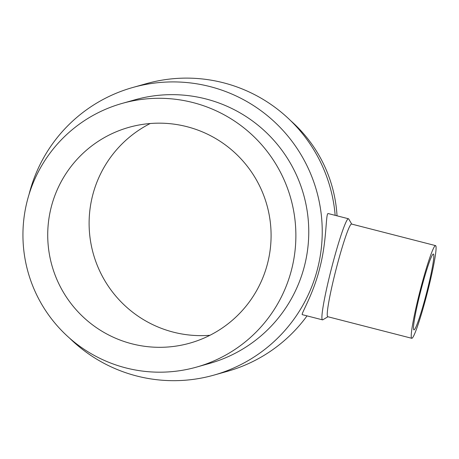 <?xml version="1.0" encoding="UTF-8"?>
<svg xmlns="http://www.w3.org/2000/svg" width="459" height="459" viewBox="0 0 459 459"><rect width="100%" height="100%" fill="white"/><g stroke="black" fill="none" stroke-linecap="round" stroke-linejoin="round"><path stroke-width="0.69" d="M150.225 123.517A112.116 111.657 -105.8 0 0 89.792 235.696A112.116 111.657 -105.8 0 0 173.324 332.138A112.116 111.657 -105.8 0 0 209.981 335.282M131.934 343.814A112.116 111.657 74.2 0 1 47.73 236.54A112.116 111.657 74.2 0 1 128.956 127.338A112.116 111.657 74.2 0 1 266.863 204.915A112.116 111.657 74.2 0 1 189.854 343.137A112.116 111.657 74.2 0 1 131.934 343.814M290.679 120.7A136.989 136.426 74.2 0 1 337.032 215.822M125.835 367.906A136.989 136.426 -105.8 0 0 196.613 367.08A136.989 136.426 -105.8 0 0 290.708 198.185A136.989 136.426 -105.8 0 0 122.203 103.395A136.989 136.426 -105.8 0 0 22.95 236.833A136.989 136.426 -105.8 0 0 125.835 367.906M414.07 329.86A39.141 3.07 -75.6 0 1 413.92 329.866A39.141 3.07 -75.6 0 1 420.685 291.19A39.141 3.07 -75.6 0 1 433.394 254.045A39.141 3.07 -75.6 0 1 426.853 291.855A39.141 3.07 -75.6 0 1 414.07 329.86M196.613 367.08L209.499 363.442A136.989 136.426 -105.8 0 0 304.569 265.577A136.989 136.426 -105.8 0 0 267.454 133.644A136.989 136.426 -105.8 0 0 135.089 99.758L122.203 103.395M411.935 338.283A47.839 3.752 104.4 0 0 427.559 291.832A47.839 3.752 104.4 0 0 435.562 245.617A47.839 3.752 104.4 0 0 420.025 291.023A47.839 3.752 104.4 0 0 411.757 338.289A47.839 3.752 104.4 0 0 411.935 338.283M69.527 338.094A149.427 148.814 -105.8 0 0 213.963 375.106A149.427 148.814 -105.8 0 0 317.662 268.354A149.427 148.814 -105.8 0 0 277.179 124.441A149.427 148.814 -105.8 0 0 132.794 87.485L146.243 83.687A149.427 148.814 74.2 0 1 335.168 215.346M307.031 315.878A149.427 148.814 74.2 0 1 227.412 371.314L213.963 375.106M132.794 87.485A149.427 148.814 -105.8 0 0 29.015 194.541M435.562 245.617L351.577 224.049A47.839 3.752 104.4 0 0 336.04 269.45A47.839 3.752 104.4 0 0 327.772 316.716L411.757 338.289M322.493 319.848L302.338 314.673C300.513 314.667 313.399 294.351 319.843 267.74C327.215 239.724 325.534 212.253 328.305 213.584L348.456 218.759A52.188 4.091 104.4 0 0 330.928 270.586A52.188 4.091 104.4 0 0 322.493 319.848A52.188 4.091 104.4 0 0 322.688 319.843A52.188 4.091 104.4 0 0 322.843 319.774L327.915 316.756M351.72 224.084L348.731 218.995A52.188 4.091 104.4 0 0 348.456 218.759"/></g></svg>

